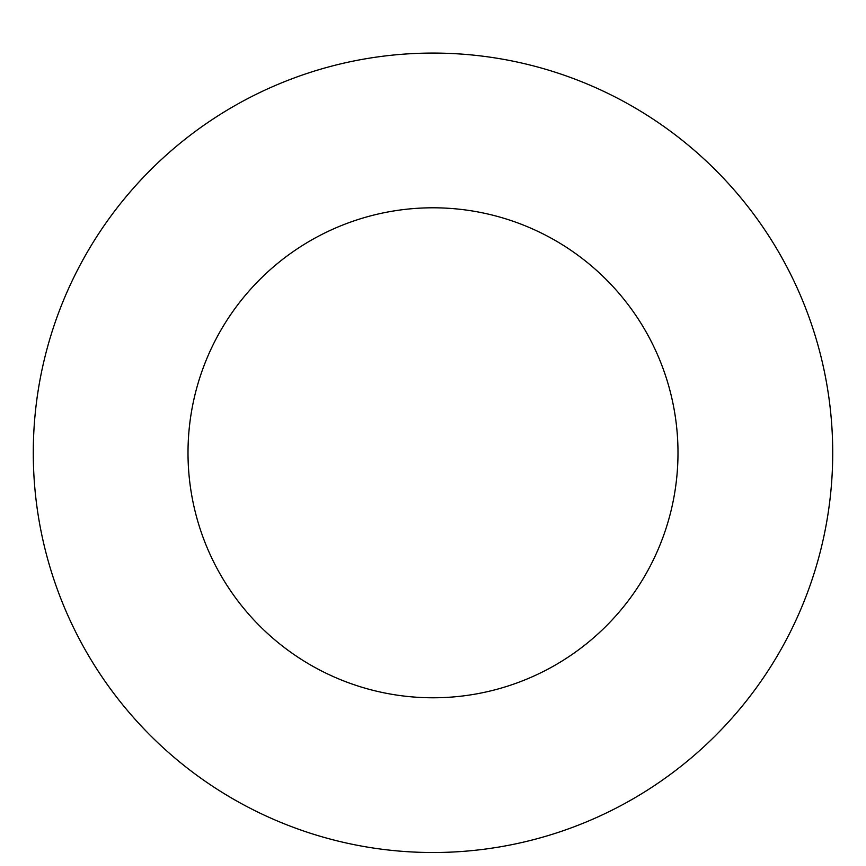 <?xml version="1.0" encoding="UTF-8"?>
<svg xmlns="http://www.w3.org/2000/svg" width="866" height="866" viewBox="0 0 866 866"><rect width="100%" height="100%" fill="white"/><g stroke="black" fill="none" stroke-linecap="round" stroke-linejoin="round"><path stroke-width="1.3" d="M433 53.075A399.724 399.724 0 0 1 779.173 652.65A399.724 399.724 0 0 1 86.827 652.65A399.724 399.724 0 0 1 433 53.075M433 207.797A244.991 244.991 0 0 1 645.17 575.284A244.991 244.991 0 0 1 220.83 575.284A244.991 244.991 0 0 1 433 207.797"/></g></svg>
